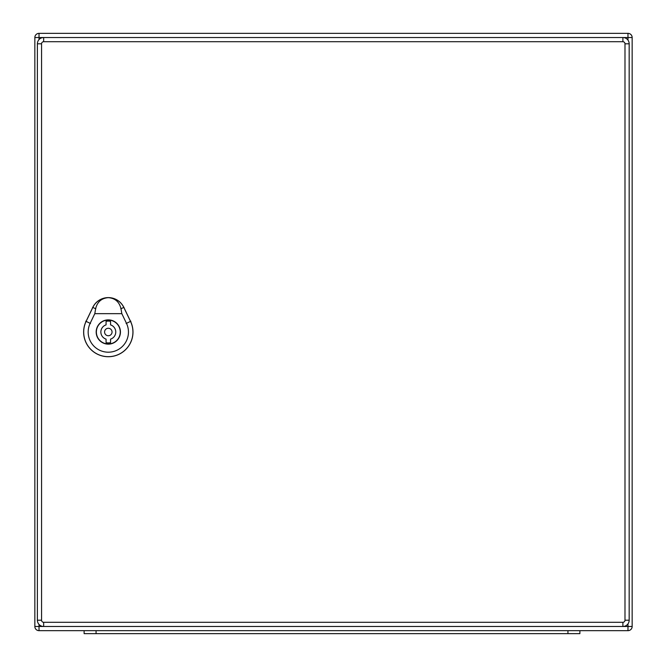<?xml version="1.0" encoding="UTF-8"?>
<svg xmlns="http://www.w3.org/2000/svg" width="667" height="667" viewBox="0 0 667 667"><rect width="100%" height="100%" fill="white"/><g stroke="black" fill="none" stroke-linecap="round" stroke-linejoin="round"><path stroke-width="1" d="M632.158 626.48A4.177 4.177 0 0 1 627.972 630.665L39.028 630.665A4.177 4.177 0 0 1 34.842 626.48L34.842 37.527A4.177 4.177 0 0 1 39.028 33.35L627.972 33.35A4.177 4.177 0 0 1 632.158 37.527L632.158 626.48A4.177 4.177 0 0 1 627.972 630.665A4.177 4.177 0 0 0 632.158 626.48L627.972 626.48L627.972 623.895M632.158 37.527A4.177 4.177 0 0 0 627.972 33.35A4.177 4.177 0 0 1 632.158 37.527L43.655 37.527A6.27 6.27 0 0 0 37.385 43.805L37.385 620.21A6.27 6.27 0 0 0 43.655 626.48L622.895 626.48A6.27 6.27 0 0 0 629.173 620.21L629.173 43.805A6.27 6.27 0 0 0 622.895 37.527A6.27 6.27 0 0 1 629.173 43.805L624.987 43.805L624.987 620.21A2.093 2.093 0 0 1 622.895 622.303L43.655 622.303A2.093 2.093 0 0 1 41.562 620.21L41.562 43.805A2.093 2.093 0 0 1 43.655 41.713L622.895 41.713A2.093 2.093 0 0 1 624.987 43.805M39.028 33.35A4.177 4.177 0 0 0 34.842 37.527A4.177 4.177 0 0 1 39.028 33.35L39.028 39.57M39.028 624.445L39.028 630.665A4.177 4.177 0 0 1 34.842 626.48L43.655 626.48L43.655 622.303M579.89 630.665L579.89 633.65L96.065 633.65L96.065 630.665L84.125 630.665L84.125 633.65L84.125 630.665M96.065 633.65L84.125 633.65M106.07 342.671L106.07 339.128A7.47 7.47 0 0 1 106.07 324.887L106.07 321.336A10.897 10.897 0 0 1 110.555 321.336L110.555 324.887A7.47 7.47 0 0 1 110.555 339.128L110.555 342.671A10.897 10.897 0 0 1 106.07 342.671M120.26 332.008A11.948 11.948 0 0 0 102.343 321.661A11.948 11.948 0 0 0 102.343 342.354A11.948 11.948 0 0 0 120.26 332.008M112.048 332.008A3.735 3.735 0 0 0 106.445 328.773A3.735 3.735 0 0 0 106.445 335.243A3.735 3.735 0 0 0 112.048 332.008M108.312 297.657C115.099 298.182 119.326 301.876 120.994 308.746L121.828 313.657L94.797 313.657L95.631 308.746C97.299 301.876 101.526 298.182 108.312 297.657A17.175 17.175 0 0 0 92.83 307.404L86.118 321.394A24.621 24.621 0 0 0 108.312 356.67A24.621 24.621 0 0 0 130.507 321.394L123.795 307.404A17.175 17.175 0 0 0 108.312 297.657M120.444 332.008A12.131 12.131 0 0 1 102.243 342.513A12.131 12.131 0 0 1 102.243 321.502A12.131 12.131 0 0 1 120.444 332.008M130.557 321.369L123.845 307.379A17.225 17.225 0 0 0 92.788 307.379L86.068 321.369A24.671 24.671 0 0 0 108.312 356.72A24.671 24.671 0 0 0 130.557 321.369L130.507 321.394M121.828 313.657L126.472 323.328A20.143 20.143 0 0 1 108.312 352.193A20.143 20.143 0 0 1 90.153 323.328L94.797 313.657M624.987 620.21L629.173 620.21A6.27 6.27 0 0 1 622.895 626.48L627.972 626.48L627.972 630.665M627.972 40.12L627.972 33.35M43.655 41.713L43.655 37.527L34.842 37.527M39.028 630.665A4.177 4.177 0 0 1 34.842 626.48M567.942 633.65L567.942 630.665M43.655 37.527A6.27 6.27 0 0 0 37.385 43.805L41.562 43.805M41.562 620.21L37.385 620.21A6.27 6.27 0 0 0 43.655 626.48M622.895 626.48L622.895 622.303M622.895 41.713L622.895 37.527M90.504 323.503L85.76 321.219M126.121 323.503L130.874 321.219M123.97 307.32L120.819 308.829M95.806 308.829L92.655 307.32"/></g></svg>
